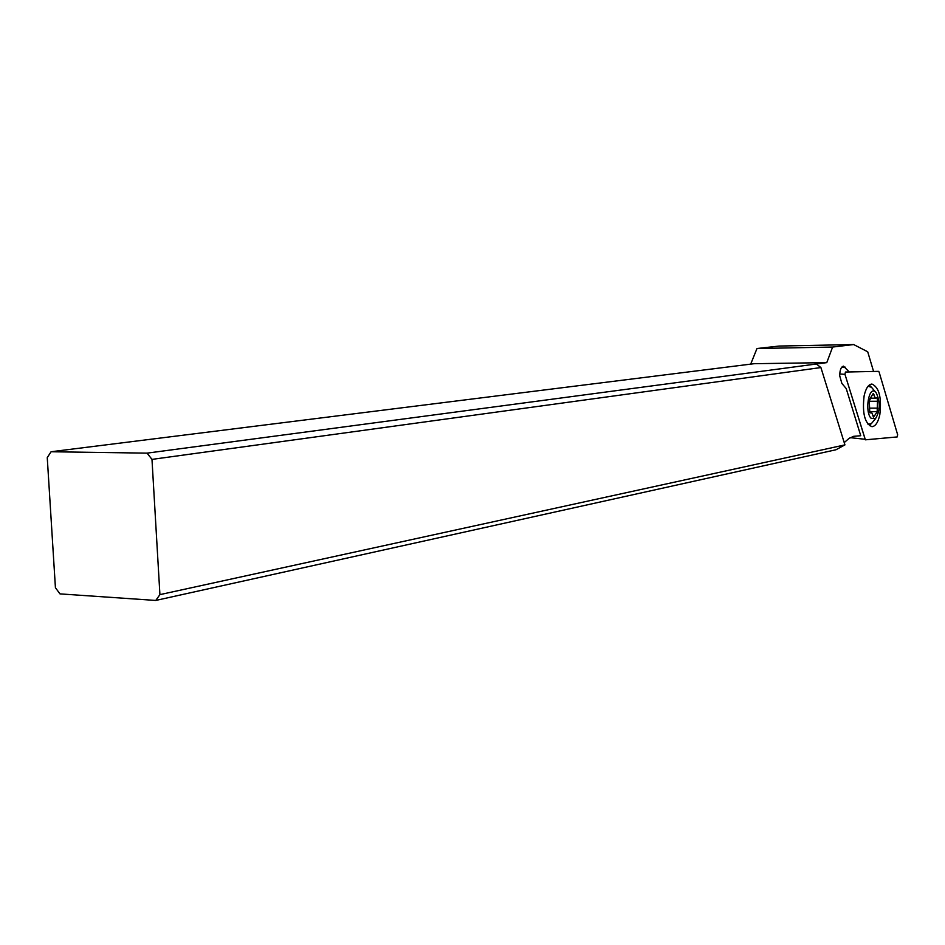 <?xml version="1.0" encoding="UTF-8"?>
<svg xmlns="http://www.w3.org/2000/svg" width="945" height="945" viewBox="0 0 945 945"><rect width="100%" height="100%" fill="white"/><g stroke="black" fill="none" stroke-linecap="round" stroke-linejoin="round"><path stroke-width="1.42" d="M844.972 374.35L845.444 372.035L878.59 371.361L879.074 371.952L897.644 434.712L897.207 436.933L865.336 439.827L844.972 374.35L845.432 372.035L878.59 371.361L879.074 371.952L897.644 434.712L897.207 436.933L865.384 439.827L844.972 374.35L839.739 373.984M864.12 395.872C862.135 413.189 864.746 423.466 871.975 426.691C875.531 426.289 878.141 422.297 879.819 414.701C881.779 397.538 879.145 387.308 871.928 384.036C868.42 384.391 865.821 388.336 864.12 395.872M850.051 437.641L864.888 439.26M871.16 423.738L869.317 425.699M869.305 385.028L871.148 386.989M820.91 367.558L844.936 444.894L159.918 594.629L151.98 459.388L820.91 367.558L816.374 364.002L826.78 362.62L832.616 347.051L853.678 344.559L779.129 346.059L756.98 348.528L750.696 364.12M826.78 362.62L754.086 363.707L51.077 451.745L47.25 457.628L55.424 587.719L59.984 593.885L155.76 600.441L835.935 449.773L844.936 444.894M756.98 348.528L832.616 347.051M853.678 344.559L867.711 351.776L873.57 371.456M849.248 371.964L843.495 366.152C841.062 366.79 839.798 370.027 839.715 375.838L841.865 383.41L846.224 388.572L860.741 435.716L853.571 436.33L848.917 438.515L844.405 442.425M159.918 594.629L155.76 600.441M51.077 451.745L147.077 453.139L151.98 459.388M816.374 364.002L147.077 453.139M868.018 386.304L871.444 387.226L873.192 389.293M873.18 421.458L871.479 423.478L868.042 424.435M876.109 392.636C880.527 402.086 880.291 410.815 875.413 418.8L870.959 418.162C864.486 411.311 868.857 385.631 875.389 391.891L876.109 392.636M874.645 415.587L877.149 411.76L877.515 401.259L877.255 398.046L875.094 397.668L873.274 393.451L869.908 398.908L869.341 402.558L869.802 412.729L871.987 413.071L873.428 417.052L874.645 415.587L872.956 415.587M845.255 367.156L841.711 367.203M877.704 408.134L869.872 408.145M869.057 401.282L877.515 401.259M874.078 394.856L872.471 394.868M868.124 424.541L868.904 424.541M875.413 418.8L871.479 423.478M875.389 391.891L871.444 387.226M868.112 386.198L868.868 386.186M875.991 398.188L871.597 398.199M870.463 399.038L869.613 399.05M871.101 412.575L869.695 412.575M876.606 411.642L869.388 411.642"/></g></svg>
